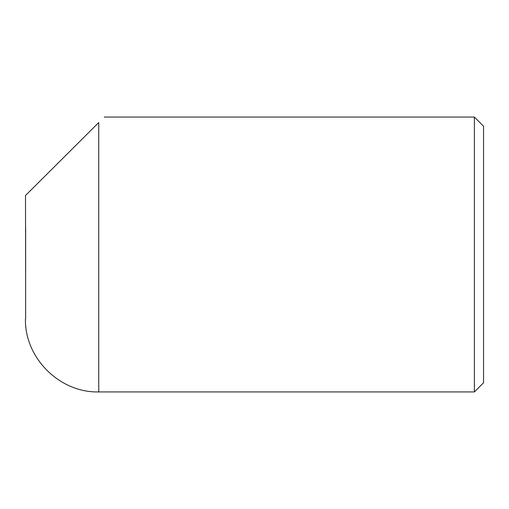<?xml version="1.0" encoding="UTF-8"?>
<svg xmlns="http://www.w3.org/2000/svg" width="509" height="509" viewBox="0 0 509 509"><rect width="100%" height="100%" fill="white"/><g stroke="black" fill="none" stroke-linecap="round" stroke-linejoin="round"><path stroke-width="0.76" d="M25.641 227.937L25.641 281.063L25.507 195.501L98.746 122.548C106.057 115.263 106.057 115.263 98.746 122.548L98.746 391.93C59.578 392.942 24.438 357.802 25.45 318.634M25.641 318.634L25.641 281.063M474.388 117.07L483.55 126.232L483.55 382.768L474.388 391.93L474.388 117.07L104.243 117.07M25.507 195.501L30.661 190.366M474.388 391.93L98.746 391.93"/></g></svg>
